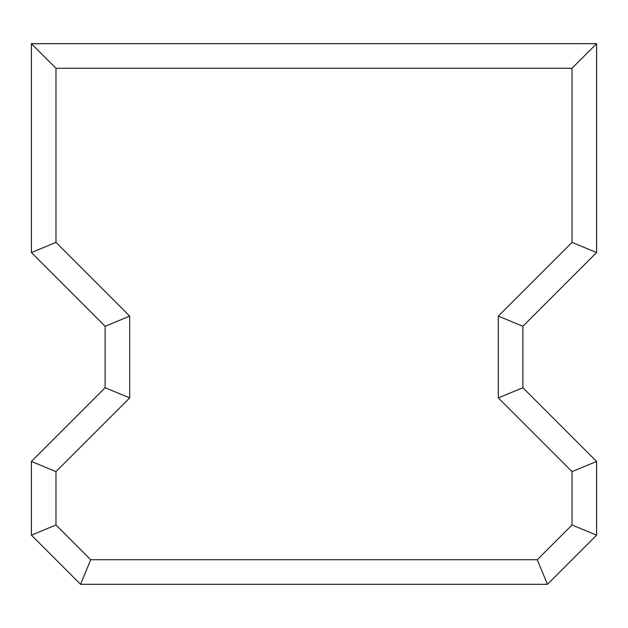 <?xml version="1.0" encoding="UTF-8"?>
<svg xmlns="http://www.w3.org/2000/svg" width="628" height="628" viewBox="0 0 628 628"><rect width="100%" height="100%" fill="white"/><g stroke="black" fill="none" stroke-linecap="round" stroke-linejoin="round"><path stroke-width="0.94" d="M80.549 584.315L547.451 584.315L596.6 535.166L596.6 461.447L522.881 387.719L522.881 326.285L596.6 252.566L596.6 43.685L31.4 43.685L31.4 252.566L105.119 326.285L105.119 387.719L31.4 461.447L31.4 535.166L80.549 584.315L90.73 559.736L537.27 559.736L572.03 524.984L572.03 471.62L498.302 397.901L498.302 316.112L572.03 242.384L572.03 68.264L55.971 68.264L55.971 242.384L129.698 316.112L129.698 397.901L55.971 471.62L55.971 524.984L90.73 559.736L55.971 524.984L55.971 471.62L31.4 461.447L31.4 535.166L55.971 524.984L31.4 535.166L80.549 584.315L547.451 584.315L537.27 559.736L90.73 559.736L80.549 584.315M31.4 461.447L55.971 471.62L129.698 397.901L105.119 387.719L31.4 461.447M105.119 387.719L129.698 397.901L129.698 316.112L105.119 326.285L105.119 387.719M537.27 559.736L547.451 584.315L596.6 535.166L572.03 524.984L537.27 559.736M105.119 326.285L129.698 316.112L55.971 242.384L31.4 252.566L105.119 326.285M572.03 524.984L596.6 535.166L596.6 461.447L572.03 471.62L572.03 524.984M31.4 252.566L55.971 242.384L55.971 68.264L31.4 43.685L31.4 252.566M572.03 471.62L596.6 461.447L522.881 387.719L498.302 397.901L572.03 471.62M31.4 43.685L55.971 68.264L572.03 68.264L596.6 43.685L31.4 43.685M498.302 397.901L522.881 387.719L522.881 326.285L498.302 316.112L498.302 397.901M596.6 43.685L572.03 68.264L572.03 242.384L596.6 252.566L596.6 43.685M498.302 316.112L522.881 326.285L596.6 252.566L572.03 242.384L498.302 316.112"/></g></svg>
